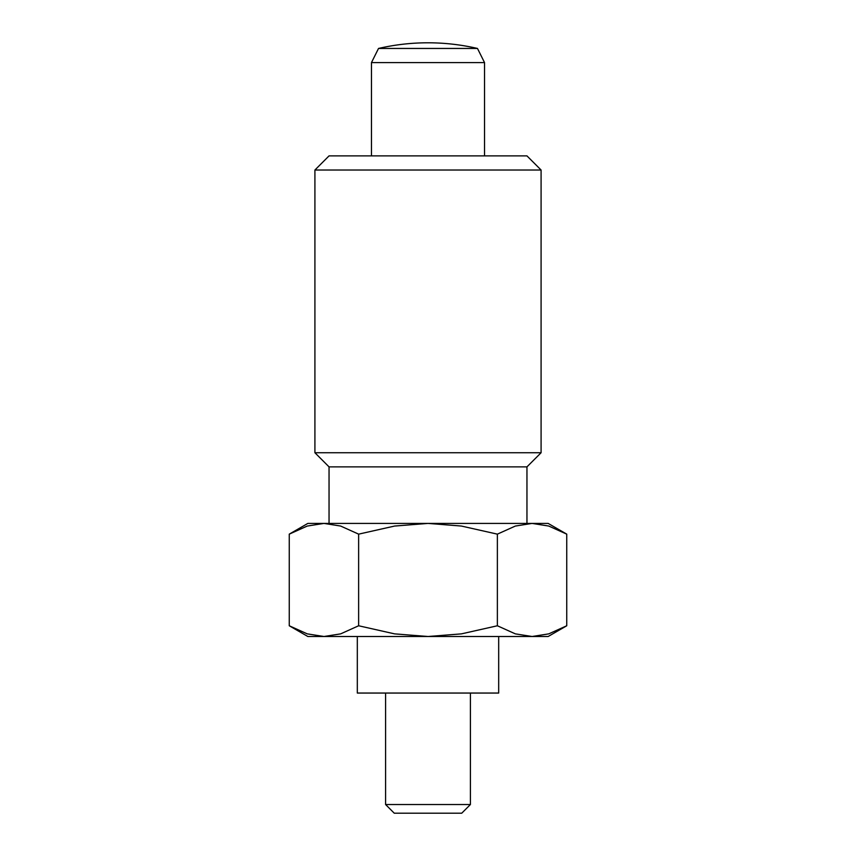 <?xml version="1.0" encoding="UTF-8"?>
<svg xmlns="http://www.w3.org/2000/svg" width="856" height="856" viewBox="0 0 856 856"><rect width="100%" height="100%" fill="white"/><g stroke="black" fill="none" stroke-linecap="round" stroke-linejoin="round"><path stroke-width="1.28" d="M484.539 155.888L484.539 62.595L477.477 48.45A219.286 219.286 0 0 0 378.523 48.45L371.461 62.595L371.461 155.888M385.596 693.05L385.596 804.533L394.263 813.2L461.737 813.2L470.404 804.533L470.404 693.05M498.684 636.5L498.684 693.05L357.316 693.05L357.316 636.5M385.596 804.533L470.404 804.533M371.461 62.595L484.539 62.595M378.523 48.45L477.477 48.45M526.954 523.412L526.954 466.873L541.088 452.738L541.088 170.023L526.954 155.888L329.046 155.888L314.912 170.023L314.912 452.738L329.046 466.873L329.046 523.412M566.747 534.144L548.76 526.055L532.058 523.412L323.942 523.412L307.24 526.055L289.253 534.144L307.85 523.412L323.942 523.412L340.656 526.055L358.632 534.144L394.584 526.055L428 523.412L461.416 526.055L497.368 534.144L515.344 526.055L532.058 523.412L548.15 523.412L566.747 534.144L566.747 625.768L548.76 633.868L532.058 636.5L515.344 633.868L497.368 625.768L497.368 534.144M289.253 625.768L307.85 636.5L323.942 636.5L307.24 633.868L289.253 625.768L289.253 534.144M497.368 625.768L461.416 633.868L428 636.5L548.15 636.5L566.747 625.768M358.632 534.144L358.632 625.768L340.656 633.868L323.942 636.5L428 636.5L394.584 633.868L358.632 625.768M329.046 466.873L526.954 466.873M314.912 452.738L541.088 452.738M314.912 170.023L541.088 170.023"/></g></svg>
